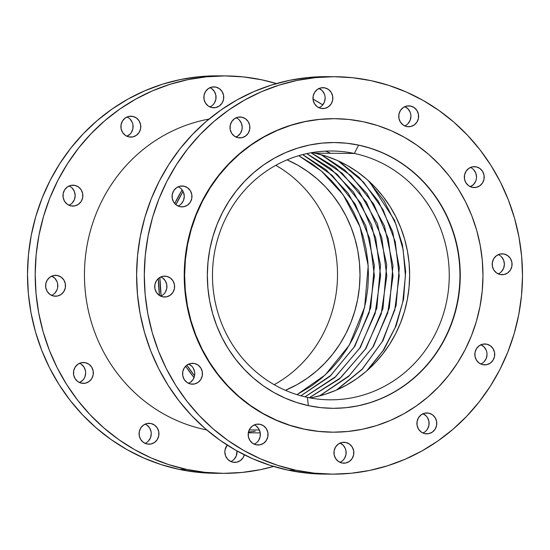<?xml version="1.0" encoding="UTF-8"?>
<svg xmlns="http://www.w3.org/2000/svg" width="550" height="550" viewBox="0 0 550 550"><rect width="100%" height="100%" fill="white"/><g stroke="black" fill="none" stroke-linecap="round" stroke-linejoin="round"><path stroke-width="0.82" d="M369.373 181.583L394.522 220.227L402.408 244.757L405.659 271.576L403.583 299.159L396.124 325.751L383.879 349.697L367.998 369.793L383.879 349.697L396.124 325.744L403.583 299.159L405.659 271.576L402.408 244.757L394.522 220.227L369.373 181.583M338.546 161.033L359.281 177.547L378.269 201.094L392.645 231.688L399.307 267.657L396.11 305.477L382.972 340.677L362.079 369.449L336.868 389.888L362.079 369.449L382.972 340.677L396.11 305.477L399.307 267.657L392.645 231.688L378.269 201.094L359.281 177.547L338.546 161.033M321.544 154.825L344.761 170.019L366.939 193.524L384.45 225.961L392.982 265.588L389.359 307.773L373.484 346.369L348.673 376.372L319.777 395.842L348.673 376.372L373.484 346.369L389.359 307.773L392.982 265.588L384.45 225.961L366.939 193.524L344.761 170.019L321.544 154.825M311.142 152.756L335.211 167.31L358.6 190.651L377.382 223.678L386.719 264.688L382.938 308.591L365.963 348.466L339.597 378.819L309.341 397.76L339.597 378.819L365.963 348.466L382.938 308.591L386.719 264.688L377.382 223.678L358.6 190.651L335.211 167.31L311.142 152.756M306.845 153.608L330.529 168.458L353.375 191.881L371.58 224.654L380.538 265.031L376.832 308.158L360.36 347.456L334.702 377.658L305.058 396.846L334.702 377.658L360.36 347.456L376.832 308.158L380.538 265.031L371.58 224.654L353.375 191.881L330.529 168.458L306.845 153.608M302.727 154.584L325.978 169.744L348.219 193.242L365.791 225.713L374.364 265.409L370.734 307.684L354.812 346.342L329.918 376.358L300.96 395.808L329.918 376.358L354.812 346.342L370.734 307.684L374.364 265.409L365.791 225.713L348.219 193.242L325.978 169.744L302.727 154.584M57.53 275.536A10.45 9.941 -89.6 0 1 65.45 286.859A10.45 9.941 -89.6 0 1 55.481 296.23A10.45 9.941 -89.6 0 1 53.584 296.031L50.009 294.456L47.273 291.569L45.801 287.794L45.815 283.718L47.307 279.957L50.064 277.076L53.653 275.529L57.53 275.536L61.112 277.111L63.848 279.998L65.319 283.772L65.306 287.849L63.807 291.61L61.057 294.491L57.468 296.038L53.584 296.031A10.45 9.941 -89.6 0 1 45.671 284.707A10.45 9.941 -89.6 0 1 55.633 275.33A10.45 9.941 -89.6 0 1 57.53 275.536L53.735 275.509L57.53 275.536M51.645 295.391A10.45 9.941 90.4 0 0 57.812 285.801A10.45 9.941 90.4 0 0 51.782 276.114M85.381 362.697A10.45 9.941 -89.6 0 1 93.301 374.014A10.45 9.941 -89.6 0 1 83.332 383.391A10.45 9.941 -89.6 0 1 81.441 383.185L77.859 381.618L75.123 378.723L73.652 374.956L73.666 370.879L75.164 367.111L77.914 364.237L81.503 362.684L85.381 362.697L88.963 364.265L91.699 367.159L93.17 370.927L93.156 375.011L91.664 378.771L88.907 381.645L85.319 383.199L81.441 383.185A10.45 9.941 -89.6 0 1 73.521 371.869A10.45 9.941 -89.6 0 1 83.49 362.491A10.45 9.941 -89.6 0 1 85.381 362.697L81.586 362.67L85.381 362.697M79.558 363.241L81.276 364.21L84.013 367.104L85.484 370.872L85.669 372.914L84.899 376.908L83.971 378.716L82.734 380.297L79.496 382.553A10.45 9.941 90.4 0 0 85.669 372.962A10.45 9.941 90.4 0 0 79.64 363.275M150.982 423.514A10.45 9.941 -89.6 0 1 158.902 434.83A10.45 9.941 -89.6 0 1 148.933 444.207A10.45 9.941 -89.6 0 1 147.042 444.001L143.461 442.434L140.724 439.539L139.253 435.772L139.267 431.695L140.759 427.928L143.516 425.054L147.104 423.5L150.982 423.514L154.564 425.081L157.3 427.976L158.771 431.743L158.757 435.82L157.266 439.587L154.509 442.461L150.92 444.015L147.042 444.001A10.45 9.941 -89.6 0 1 139.123 432.685A10.45 9.941 -89.6 0 1 149.091 423.308A10.45 9.941 -89.6 0 1 150.982 423.514L147.187 423.486L150.982 423.514M145.097 443.369L145.097 443.369A10.45 9.941 90.4 0 0 151.271 433.771A10.45 9.941 90.4 0 0 145.241 424.091M244.337 454.822A10.45 9.941 -89.6 0 1 234.706 462.385A10.45 9.941 -89.6 0 1 232.808 462.179L230.945 461.581L227.728 459.305L225.583 455.909L224.84 451.908L225.039 449.873L227.253 445.115A10.45 9.941 -89.6 0 0 232.808 462.179L236.692 462.192L240.281 460.639L243.031 457.765L244.337 454.822M230.869 461.546L230.869 461.546A10.45 9.941 90.4 0 0 237.002 450.945L236.273 455.902L234.107 459.284M215.772 87.079A10.45 9.941 -89.6 0 1 223.692 98.395A10.45 9.941 -89.6 0 1 213.723 107.772A10.45 9.941 -89.6 0 1 211.826 107.566L208.244 105.992L205.514 103.104L204.036 99.33L204.05 95.253L205.549 91.493L208.306 88.619L211.894 87.065L215.772 87.079L219.354 88.646L222.09 91.541L223.561 95.308L223.548 99.385L222.049 103.152L219.299 106.026L215.71 107.573L211.826 107.566A10.45 9.941 -89.6 0 1 203.906 96.25A10.45 9.941 -89.6 0 1 213.874 86.873A10.45 9.941 -89.6 0 1 215.772 87.079L211.977 87.051L215.772 87.079M209.887 106.934L209.887 106.927A10.45 9.941 90.4 0 0 216.054 97.336A10.45 9.941 90.4 0 0 210.024 87.656M132.811 116.407A10.45 9.941 -89.6 0 1 140.731 127.731A10.45 9.941 -89.6 0 1 130.762 137.101A10.45 9.941 -89.6 0 1 128.865 136.895L125.283 135.328L122.554 132.433L121.076 128.666L121.089 124.589L122.588 120.821L125.345 117.948L128.934 116.401L132.811 116.407L136.393 117.982L139.129 120.869L140.601 124.644L140.587 128.721L139.088 132.481L136.338 135.355L132.749 136.909L128.865 136.895A10.45 9.941 -89.6 0 1 120.945 125.579A10.45 9.941 -89.6 0 1 130.914 116.201A10.45 9.941 -89.6 0 1 132.811 116.407L129.016 116.38L132.811 116.407M130.206 119.226L132.351 122.623L132.907 124.582L132.901 128.666L131.402 132.426L130.157 134.007L126.926 136.262A10.45 9.941 90.4 0 0 133.093 126.672A10.45 9.941 90.4 0 0 127.064 116.985M74.889 185.391A10.45 9.941 -89.6 0 1 82.809 196.708A10.45 9.941 -89.6 0 1 72.841 206.085A10.45 9.941 -89.6 0 1 70.943 205.879L67.368 204.311L64.632 201.417L63.161 197.649L63.174 193.572L64.666 189.805L67.423 186.931L71.012 185.377L74.889 185.391L78.471 186.959L81.208 189.853L82.679 193.621L82.665 197.697L81.166 201.465L78.416 204.339L74.828 205.893L70.943 205.879A10.45 9.941 -89.6 0 1 63.03 194.562A10.45 9.941 -89.6 0 1 72.999 185.185A10.45 9.941 -89.6 0 1 74.889 185.391L71.094 185.364L74.889 185.391M69.004 205.246L69.004 205.246A10.45 9.941 90.4 0 0 75.178 195.649A10.45 9.941 90.4 0 0 69.149 185.969M166.636 276.341A10.45 9.941 -89.6 0 1 174.556 287.657A10.45 9.941 -89.6 0 1 164.588 297.034A10.45 9.941 -89.6 0 1 162.69 296.828L159.108 295.261L156.379 292.366L154.901 288.599L154.914 284.515L156.413 280.754L159.163 277.881L162.759 276.327L166.636 276.341L170.218 277.908L172.947 280.803L174.426 284.57L174.412 288.647L172.913 292.414L170.163 295.288L166.574 296.842L162.69 296.828A10.45 9.941 -89.6 0 1 154.77 285.512A10.45 9.941 -89.6 0 1 164.739 276.134A10.45 9.941 -89.6 0 1 166.636 276.341L162.841 276.313L166.636 276.341M160.751 296.196A10.45 9.941 90.4 0 0 166.918 286.598A10.45 9.941 90.4 0 0 160.889 276.918M194.487 363.495A10.45 9.941 -89.6 0 1 202.407 374.818A10.45 9.941 -89.6 0 1 192.438 384.196A10.45 9.941 -89.6 0 1 190.541 383.989L186.966 382.415L184.229 379.527L182.758 375.753L182.772 371.676L184.264 367.916L187.021 365.035L190.609 363.488L194.487 363.495L198.069 365.069L200.805 367.957L202.276 371.731L202.262 375.808L200.764 379.569L198.014 382.449L194.425 383.996L190.541 383.989A10.45 9.941 -89.6 0 1 182.627 372.666A10.45 9.941 -89.6 0 1 192.589 363.296A10.45 9.941 -89.6 0 1 194.487 363.495L190.692 363.467L194.487 363.495M188.664 364.045L191.881 366.314L193.112 367.902L194.59 371.676L194.769 373.711L194.576 375.753L193.077 379.514L190.327 382.388L188.602 383.35A10.45 9.941 90.4 0 0 194.769 373.759A10.45 9.941 90.4 0 0 188.739 364.079M260.088 424.311A10.45 9.941 -89.6 0 1 268.008 435.634A10.45 9.941 -89.6 0 1 258.039 445.012A10.45 9.941 -89.6 0 1 256.142 444.806L252.567 443.231L249.831 440.344L248.359 436.569L248.366 432.493L249.865 428.732L252.622 425.851L256.211 424.304L260.088 424.311L263.67 425.886L266.406 428.773L267.877 432.547L267.864 436.624L266.365 440.385L263.615 443.266L260.026 444.812L256.142 444.806A10.45 9.941 -89.6 0 1 248.229 433.482A10.45 9.941 -89.6 0 1 258.191 424.105A10.45 9.941 -89.6 0 1 260.088 424.311L256.293 424.284L260.088 424.311M254.203 444.166L254.203 444.166A10.45 9.941 90.4 0 0 260.37 434.576A10.45 9.941 90.4 0 0 254.341 424.896M345.861 442.489A10.45 9.941 -89.6 0 1 353.781 453.812A10.45 9.941 -89.6 0 1 343.812 463.183A10.45 9.941 -89.6 0 1 341.914 462.976L338.339 461.409L335.603 458.521L334.132 454.747L334.139 450.67L335.637 446.909L338.394 444.029L341.983 442.482L345.861 442.489L349.442 444.063L352.179 446.951L353.65 450.725L353.636 454.802L352.138 458.562L349.387 461.443L345.799 462.99L341.914 462.976A10.45 9.941 -89.6 0 1 333.994 451.66A10.45 9.941 -89.6 0 1 343.963 442.283A10.45 9.941 -89.6 0 1 345.861 442.489L342.066 442.461L345.861 442.489M339.976 462.344L339.976 462.344A10.45 9.941 90.4 0 0 346.143 452.753A10.45 9.941 90.4 0 0 340.113 443.066M428.821 413.16A10.45 9.941 -89.6 0 1 436.741 424.476A10.45 9.941 -89.6 0 1 426.772 433.854A10.45 9.941 -89.6 0 1 424.875 433.647L421.3 432.08L418.564 429.186L417.092 425.418L417.099 421.334L418.598 417.574L421.355 414.7L424.944 413.146L428.821 413.16L432.403 414.728L435.139 417.622L436.611 421.389L436.597 425.466L435.098 429.234L432.348 432.107L428.759 433.661L424.875 433.647A10.45 9.941 -89.6 0 1 416.955 422.331A10.45 9.941 -89.6 0 1 426.924 412.954A10.45 9.941 -89.6 0 1 428.821 413.16L425.026 413.132L428.821 413.16M422.936 433.015A10.45 9.941 90.4 0 0 429.103 423.418A10.45 9.941 90.4 0 0 423.074 413.737M486.743 344.176A10.45 9.941 -89.6 0 1 494.663 355.493A10.45 9.941 -89.6 0 1 484.694 364.87A10.45 9.941 -89.6 0 1 482.797 364.664L479.215 363.096L476.486 360.202L475.007 356.434L475.021 352.357L476.52 348.59L479.27 345.716L482.859 344.169L486.743 344.176L490.325 345.751L493.054 348.638L494.533 352.413L494.519 356.489L493.02 360.25L490.27 363.124L486.674 364.678L482.797 364.664A10.45 9.941 -89.6 0 1 474.877 353.348A10.45 9.941 -89.6 0 1 484.846 343.97A10.45 9.941 -89.6 0 1 486.743 344.176L482.948 344.149L486.743 344.176M480.851 364.031A10.45 9.941 90.4 0 0 487.025 354.441A10.45 9.941 90.4 0 0 480.996 344.754M504.103 254.031A10.45 9.941 -89.6 0 1 512.023 265.347A10.45 9.941 -89.6 0 1 502.054 274.725A10.45 9.941 -89.6 0 1 500.156 274.519L496.574 272.944L493.845 270.057L492.367 266.282L492.381 262.206L493.879 258.445L496.629 255.571L500.225 254.018L504.103 254.031L507.684 255.599L510.414 258.493L511.892 262.261L511.878 266.337L510.379 270.105L507.629 272.979L504.034 274.526L500.156 274.519A10.45 9.941 -89.6 0 1 492.236 263.202A10.45 9.941 -89.6 0 1 502.205 253.825A10.45 9.941 -89.6 0 1 504.103 254.031L500.308 254.004L504.103 254.031M498.217 273.879L498.217 273.886A10.45 9.941 90.4 0 0 504.384 264.289A10.45 9.941 90.4 0 0 498.355 254.609M476.252 166.87A10.45 9.941 -89.6 0 1 484.165 178.186A10.45 9.941 -89.6 0 1 474.203 187.564A10.45 9.941 -89.6 0 1 472.306 187.357L468.724 185.79L465.987 182.896L464.516 179.128L464.53 175.051L466.029 171.284L468.779 168.41L472.368 166.856L476.252 166.87L479.827 168.438L482.563 171.332L484.034 175.099L484.027 179.183L482.529 182.944L479.772 185.817L476.183 187.371L472.306 187.357A10.45 9.941 -89.6 0 1 464.386 176.041A10.45 9.941 -89.6 0 1 474.354 166.664A10.45 9.941 -89.6 0 1 476.252 166.87L472.457 166.843L476.252 166.87M473.646 169.689L475.791 173.085L476.534 177.086L476.334 179.121L475.764 181.081L473.598 184.47L470.367 186.725A10.45 9.941 90.4 0 0 476.534 177.134A10.45 9.941 90.4 0 0 470.504 167.447M410.651 106.054A10.45 9.941 -89.6 0 1 418.571 117.37A10.45 9.941 -89.6 0 1 408.602 126.748A10.45 9.941 -89.6 0 1 406.704 126.541L403.123 124.974L400.386 122.079L398.915 118.312L398.929 114.235L400.428 110.468L403.178 107.594L406.766 106.047L410.651 106.054L414.226 107.621L416.962 110.516L418.433 114.29L418.426 118.367L416.928 122.127L414.171 125.001L410.582 126.555L406.704 126.541A10.45 9.941 -89.6 0 1 398.784 115.225A10.45 9.941 -89.6 0 1 408.753 105.848A10.45 9.941 -89.6 0 1 410.651 106.054L406.856 106.026L410.651 106.054M404.759 125.909L404.766 125.909A10.45 9.941 90.4 0 0 410.933 116.318A10.45 9.941 90.4 0 0 404.903 106.631M324.878 87.876A10.45 9.941 -89.6 0 1 332.798 99.192A10.45 9.941 -89.6 0 1 322.829 108.57A10.45 9.941 -89.6 0 1 320.932 108.364L317.35 106.796L314.614 103.902L313.143 100.134L313.156 96.058L314.655 92.29L317.405 89.416L320.994 87.869L324.878 87.876L328.46 89.451L331.189 92.338L332.668 96.113L332.654 100.189L331.155 103.95L328.398 106.824L324.809 108.377L320.932 108.364A10.45 9.941 -89.6 0 1 313.012 97.047A10.45 9.941 -89.6 0 1 322.981 87.67A10.45 9.941 -89.6 0 1 324.878 87.876L321.083 87.849L324.878 87.876M318.986 107.731L318.993 107.731A10.45 9.941 90.4 0 0 325.16 98.141A10.45 9.941 90.4 0 0 319.131 88.454M241.917 117.212A10.45 9.941 -89.6 0 1 249.837 128.528A10.45 9.941 -89.6 0 1 239.869 137.906A10.45 9.941 -89.6 0 1 237.971 137.699L234.389 136.125L231.653 133.238L230.182 129.463L230.196 125.386L231.694 121.626L234.444 118.752L238.033 117.198L241.917 117.212L245.499 118.779L248.229 121.674L249.707 125.441L249.693 129.518L248.194 133.286L245.438 136.159L241.849 137.706L237.971 137.699A10.45 9.941 -89.6 0 1 230.051 126.376A10.45 9.941 -89.6 0 1 240.02 117.006A10.45 9.941 -89.6 0 1 241.917 117.212L238.123 117.184L241.917 117.212M239.312 120.024L241.457 123.427L242.199 127.428L242 129.463L240.508 133.224L237.751 136.104L236.032 137.06A10.45 9.941 90.4 0 0 242.199 127.469A10.45 9.941 90.4 0 0 236.17 117.789M183.996 186.189A10.45 9.941 -89.6 0 1 191.916 197.512A10.45 9.941 -89.6 0 1 181.947 206.883A10.45 9.941 -89.6 0 1 180.049 206.683L176.468 205.109L173.738 202.221L172.26 198.447L172.274 194.37L173.772 190.609L176.529 187.729L180.118 186.182L183.996 186.189L187.577 187.763L190.314 190.651L191.785 194.425L191.771 198.502L190.272 202.262L187.522 205.143L183.934 206.69L180.049 206.683A10.45 9.941 -89.6 0 1 172.129 195.36A10.45 9.941 -89.6 0 1 182.098 185.982A10.45 9.941 -89.6 0 1 183.996 186.189L180.201 186.161L183.996 186.189M178.111 206.044L178.111 206.044A10.45 9.941 90.4 0 0 184.278 196.453A10.45 9.941 90.4 0 0 178.248 186.766M334.854 76.711L327.168 76.656A198.722 189.104 90.4 0 0 137.617 254.946A198.722 189.104 90.4 0 0 288.193 470.174L295.886 470.229A198.722 189.104 -89.6 0 1 145.31 255.001A198.722 189.104 -89.6 0 1 334.854 76.711A198.722 189.104 -89.6 0 1 370.906 80.623L352.564 77.715L334.029 76.704L315.494 77.612L297.124 80.424L279.111 85.112L261.614 91.637L244.812 99.928L228.862 109.911L213.923 121.481L200.124 134.544L187.619 148.961L176.516 164.594L166.918 181.294L158.929 198.901L152.618 217.243L148.053 236.149L145.269 255.434L144.292 274.911L145.138 294.387L147.806 313.686L152.254 332.619L158.448 350.996L166.327 368.644L175.814 385.399L186.814 401.094L199.231 415.58L212.939 428.711L227.81 440.371L243.698 450.443L260.446 458.824L277.894 465.444L295.886 470.229L314.229 473.144L332.764 474.148L351.299 473.248L369.669 470.436L387.681 465.747L405.178 459.223L421.981 450.931L437.931 440.949L452.87 429.371L466.668 416.316L479.174 401.899L490.277 386.265L499.874 369.566L507.863 351.959L514.174 333.609L518.746 314.71L521.531 295.426L522.5 275.949L521.654 256.465L518.987 237.167L514.539 218.24L508.344 199.863L500.473 182.208L490.985 165.454L479.978 149.765L467.562 135.279L453.853 122.141L438.982 110.488L423.094 100.416L406.347 92.036L388.898 85.415L370.906 80.623A198.722 189.104 -89.6 0 1 521.482 295.859A198.722 189.104 -89.6 0 1 331.939 474.148A198.722 189.104 -89.6 0 1 295.886 470.229L288.193 470.174A198.722 189.104 90.4 0 0 324.252 474.093L331.939 474.148M334.95 118.676L334.544 118.676A156.757 149.167 90.4 0 0 185.027 259.318A156.757 149.167 90.4 0 0 303.806 429.089L304.212 429.096A156.757 149.167 -89.6 0 1 185.433 259.318A156.757 149.167 -89.6 0 1 334.95 118.676A156.757 149.167 -89.6 0 1 363.392 121.77L348.92 119.474L334.304 118.676L319.674 119.391L305.188 121.605L290.978 125.304L277.179 130.453L263.924 136.991L251.343 144.863L239.553 154L228.676 164.299L218.811 175.67L210.052 188.004L202.482 201.176L196.178 215.064L191.201 229.536L187.598 244.447L185.398 259.655L184.635 275.021L185.302 290.386L187.399 305.607L190.912 320.54L195.793 335.039L202.008 348.961L209.495 362.182L218.178 374.557L227.968 385.983L238.782 396.344L250.511 405.543L263.044 413.483L276.258 420.097L290.022 425.315L304.212 429.096L318.684 431.393L333.3 432.19L347.923 431.475L362.416 429.254L376.626 425.556L390.424 420.413L403.679 413.868L416.261 405.996L428.044 396.866L438.928 386.567L448.793 375.196L457.552 362.862L465.121 349.69L471.426 335.796L476.403 321.331L480.006 306.419L482.206 291.204L482.969 275.839L482.302 260.473L480.198 245.252L476.692 230.319L471.804 215.82L465.589 201.898L458.109 188.684L449.426 176.303L439.636 164.876L428.821 154.516L417.092 145.324L404.559 137.376L391.346 130.762L377.582 125.544L363.392 121.77A156.757 149.167 -89.6 0 1 482.171 291.548A156.757 149.167 -89.6 0 1 332.654 432.183A156.757 149.167 -89.6 0 1 304.212 429.096L303.806 429.089A156.757 149.167 90.4 0 0 332.248 432.183L332.654 432.183M358.889 145.159A132.894 126.459 -89.6 0 1 459.58 289.094A132.894 126.459 -89.6 0 1 332.826 408.32A132.894 126.459 -89.6 0 1 308.715 405.701A132.894 126.459 -89.6 0 1 208.017 261.772A132.894 126.459 -89.6 0 1 334.778 142.539A132.894 126.459 -89.6 0 1 358.889 145.159L370.913 148.363L382.587 152.79L393.786 158.393L404.408 165.131L414.356 172.927L423.521 181.706L431.826 191.393L439.182 201.891L445.527 213.091L450.801 224.895L454.939 237.188L457.916 249.844L459.697 262.749L460.261 275.777L459.614 288.805L457.751 301.696L454.692 314.339L450.471 326.611L445.129 338.381L438.714 349.553L431.289 360.009L422.922 369.648L413.696 378.379L403.707 386.121L393.044 392.796L381.803 398.344L370.109 402.703L358.057 405.838L345.778 407.722L333.376 408.327L320.987 407.653L308.715 405.701L296.684 402.504L285.017 398.076L273.817 392.466L263.189 385.736L253.248 377.939L244.083 369.153L235.778 359.466L228.415 348.975L222.076 337.769L216.803 325.964L212.664 313.672L209.688 301.015L207.907 288.111L207.343 275.082L207.989 262.061L209.853 249.164L212.912 236.521L217.126 224.256L222.475 212.479L228.889 201.314L236.314 190.857L244.681 181.218L253.901 172.48L263.897 164.739L274.56 158.063L285.801 152.522L297.495 148.163L309.547 145.021L321.826 143.144L334.221 142.539L346.617 143.213L358.889 145.159M332.661 408.32A132.894 126.459 90.4 0 0 459.264 289.004A132.894 126.459 90.4 0 0 358.559 145.159A132.894 126.459 -89.6 0 1 459.264 289.004A132.894 126.459 -89.6 0 1 332.661 408.32M307.381 397.368A124.41 118.387 90.4 0 0 446.902 299.998A124.41 118.387 90.4 0 0 354.351 153.457L358.559 145.159L354.351 153.457A124.41 118.387 -89.6 0 1 448.621 288.2A124.41 118.387 -89.6 0 1 329.952 399.816A124.41 118.387 -89.6 0 1 307.381 397.368A124.41 118.387 -89.6 0 1 213.118 262.618A124.41 118.387 -89.6 0 1 331.781 151.002A124.41 118.387 -89.6 0 1 354.351 153.457L314.738 153.161L354.351 153.457A124.41 118.387 90.4 0 0 214.83 250.821A124.41 118.387 90.4 0 0 307.381 397.368L308.378 405.632L307.381 397.368M310.159 397.918A124.41 118.387 90.4 0 0 409.619 277.475A124.41 118.387 90.4 0 0 314.738 153.161A124.41 118.387 90.4 0 0 311.96 152.611M287.086 159.851A124.41 118.387 -89.6 0 1 360.002 275.626A124.41 118.387 -89.6 0 1 285.395 390.314L297.076 384.629L307.058 378.379L316.415 371.133L325.05 362.959L332.881 353.932L339.831 344.142L345.84 333.685L350.838 322.664L354.791 311.183L357.651 299.344L359.397 287.272L360.002 275.082L359.473 262.886L357.809 250.807L355.018 238.954L351.141 227.446L346.211 216.397L340.271 205.906L333.382 196.082L325.607 187.014L317.027 178.791L307.718 171.497L297.77 165.192L287.086 159.851M274.196 384.684A124.41 118.387 90.4 0 0 337.514 275.461A124.41 118.387 90.4 0 0 275.804 165.316A124.41 118.387 -89.6 0 1 337.514 275.461A124.41 118.387 -89.6 0 1 274.196 384.684M225.748 75.907L218.061 75.852A198.722 189.104 90.4 0 0 28.517 254.141A198.722 189.104 90.4 0 0 179.094 469.377L186.78 469.432A198.722 189.104 -89.6 0 1 36.204 254.203A198.722 189.104 -89.6 0 1 225.748 75.907A198.722 189.104 -89.6 0 1 261.807 79.826L243.458 76.911L224.923 75.907L206.387 76.814L188.018 79.619L170.005 84.315L152.508 90.833L135.706 99.124L119.756 109.106L104.816 120.684L91.025 133.739L78.513 148.156L67.409 163.79L57.819 180.489L49.823 198.096L43.512 216.446L38.947 235.352L36.163 254.629L35.186 274.106L36.039 293.59L38.699 312.888L43.148 331.815L49.342 350.192L57.221 367.847L66.708 384.601L77.708 400.297L90.131 414.776L103.84 427.914L118.704 439.574L134.592 449.639L151.339 458.026L168.795 464.64L186.78 469.432L205.129 472.34L223.657 473.351L242.199 472.443L260.562 469.631L273.597 466.441A198.722 189.104 -89.6 0 1 222.833 473.344A198.722 189.104 -89.6 0 1 186.78 469.432L179.094 469.377A198.722 189.104 90.4 0 0 215.146 473.289L222.833 473.344M204.964 429.578A157.994 150.343 -89.6 0 1 84.459 272.642A157.994 150.343 -89.6 0 1 209.034 119.068A157.994 150.343 90.4 0 0 84.459 272.642A157.994 150.343 90.4 0 0 204.964 429.578L206.339 429.591L204.964 429.578A157.994 150.343 90.4 0 0 206.759 429.949A157.994 150.343 -89.6 0 1 204.964 429.578M249.219 429.901L259.394 429.976L249.219 429.901M194.04 377.609A157.994 150.343 -89.6 0 1 185.639 366.197L194.04 377.609M159.521 295.536A157.994 150.343 -89.6 0 1 158.324 278.541L159.521 295.536M174.721 203.534A157.994 150.343 -89.6 0 1 182.16 189.922L174.721 203.534M235.929 137.019A157.994 150.343 -89.6 0 1 238.397 135.616L235.929 137.019M194.583 375.726A156.344 148.775 -89.6 0 1 186.856 365.152L194.583 375.726M161.164 296.003A156.344 148.775 -89.6 0 1 159.871 277.427L161.164 296.003M175.917 204.689A156.344 148.775 -89.6 0 1 183.102 191.434L175.917 204.689M255.282 431.207A157.994 150.343 -89.6 0 1 248.469 432.032M322.747 104.885L312.998 99.055A198.722 189.104 -89.6 0 1 322.747 104.885M276.403 83.559L261.807 79.826A198.722 189.104 -89.6 0 1 276.403 83.559M215.181 473.289L197.436 472.285L179.094 469.377L161.102 464.585L143.653 457.964L126.906 449.584L111.017 439.512L96.147 427.859L82.438 414.721L70.022 400.235L59.015 384.546L49.528 367.792L41.656 350.137L35.461 331.76L31.013 312.833L28.346 293.535L27.5 274.051L28.469 254.574L31.254 235.29L35.826 216.391L42.137 198.041L50.126 180.434L59.723 163.735L70.826 148.101L83.332 133.684L97.13 120.629L112.069 109.051L128.019 99.069L144.822 90.777L162.319 84.253L180.331 79.564L198.701 76.752L218.103 75.852M54.876 293.136L57.049 289.754L57.619 287.794L57.633 283.718L57.069 281.751L54.924 278.355L51.707 276.079M148.335 441.107L150.501 437.724L151.271 433.73L151.085 431.688L149.614 427.921L146.877 425.026M213.118 104.672L214.363 103.091L215.861 99.33L215.868 95.253L214.397 91.479L211.661 88.591L209.949 87.622M72.236 202.984L74.408 199.602L75.178 195.607L74.429 191.606L72.284 188.21M296.993 394.646L311.74 385.791L321.764 378.022L331.011 369.263L339.405 359.59L346.851 349.106L353.293 337.899L358.648 326.088L362.883 313.782L365.949 301.104L367.812 288.166L368.466 275.103L367.902 262.034L366.114 249.088L363.131 236.39L358.971 224.063L353.691 212.224L347.325 200.984L339.941 190.458L331.616 180.744L322.417 171.93L312.441 164.113L298.746 155.691L321.523 171.16L343.118 194.721L360.023 226.847L368.191 265.801L364.636 307.175L349.298 345.139L325.222 374.949L296.993 394.646M330.591 153.278L325.717 151.119M313.961 397.203L325.243 394.268L336.194 390.184L346.713 384.993L356.696 378.744L366.053 371.498L374.688 363.323L382.518 354.296L389.469 344.506L395.478 334.049L400.476 323.029L404.429 311.548L407.289 299.709L409.035 287.636L409.64 275.447L409.111 263.251L407.447 251.164L404.656 239.319L400.778 227.81L395.849 216.762L389.909 206.271L383.02 196.446L375.244 187.378L366.664 179.156L357.356 171.861L347.407 165.557L336.923 160.304L325.999 156.159L314.738 153.161M334.613 142.539A132.894 126.459 -89.6 0 1 358.559 145.159A132.894 126.459 90.4 0 0 334.613 142.539M332.894 432.183L318.278 431.393L303.806 429.089L289.616 425.315L275.853 420.097L262.639 413.483L250.106 405.536L238.377 396.344L227.562 385.983L217.772 374.557L209.089 362.175L201.609 348.961L195.394 335.039L190.506 320.54L187 305.607L184.896 290.386L184.229 275.021L184.992 259.655L187.192 244.447L190.795 229.529L195.772 215.064L202.077 201.169L209.646 187.997L218.405 175.663L228.271 164.292L239.154 153.993L250.938 144.863L263.519 136.991L276.774 130.446L290.572 125.304L304.782 121.605L319.275 119.384L333.898 118.669M324.287 474.093L306.543 473.089L288.193 470.174L270.208 465.389L252.759 458.769L236.005 450.381L220.124 440.316L205.253 428.656L191.544 415.525L179.128 401.039L168.121 385.344L158.634 368.589L150.755 350.941L144.561 332.558L140.113 313.631L137.452 294.332L136.606 274.849L137.576 255.379L140.36 236.094L144.932 217.188L151.243 198.846L159.232 181.239L168.822 164.532L179.933 148.899L192.438 134.489L206.229 121.426L221.176 109.849L237.126 99.866L253.928 91.575L271.418 85.058L289.438 80.369L307.801 77.557L327.209 76.656M163.983 293.934L165.227 292.353L166.726 288.592L166.733 284.515L165.261 280.741L162.525 277.853L160.813 276.884M257.434 441.911L258.679 440.33L260.178 436.569L260.191 432.493L258.713 428.718L255.984 425.831M343.207 460.089L344.451 458.507L345.95 454.747L345.964 450.67L345.4 448.704L343.255 445.308L340.038 443.032M426.168 430.753L427.412 429.179L428.911 425.411L428.924 421.334L427.446 417.567L426.216 415.979L422.998 413.703M484.089 361.776L486.255 358.387L487.025 354.393L486.839 352.351L486.283 350.391L484.138 346.995L480.92 344.719M501.449 271.624L503.614 268.242L504.384 264.248L503.642 260.246L501.497 256.85M407.997 123.654L410.163 120.264L410.933 116.27L410.747 114.228L410.19 112.269L408.045 108.873L404.828 106.597M322.224 105.476L324.39 102.087L325.16 98.093L324.974 96.051L324.418 94.091L322.272 90.695L319.055 88.419M181.342 203.789L183.508 200.406L184.278 196.405L183.535 192.404L181.39 189.008M248.318 432.802L260.253 432.884M300.884 395.787L330.804 375.396L354.172 347.016L369.105 312.888L374.406 275.729L369.648 238.494L355.217 204.153L332.276 175.436L302.651 154.605M304.989 396.832L335.699 376.626L359.748 348.081L375.141 313.521L380.614 275.777L375.698 237.958L360.807 203.17L337.184 174.274L306.769 153.622M309.265 397.746L340.697 377.733L365.372 349.044L381.191 314.091L386.815 275.818L381.755 237.469L366.444 202.29L342.196 173.243L311.066 152.769M319.529 395.904L349.442 375.513L372.797 347.139L387.723 313.019L393.023 275.866L388.266 238.638L373.842 204.304L350.907 175.588L321.296 154.756M336.387 390.101L362.237 369.078L382.14 341.777L394.756 310.014L399.224 275.914L395.251 241.746L383.109 209.798L363.612 182.215L338.071 160.813M366.651 370.982L382.944 350.79L395.134 327.594L402.731 302.314L405.433 275.956L403.123 249.562L395.897 224.173L384.044 200.805L368.046 180.379"/></g></svg>
